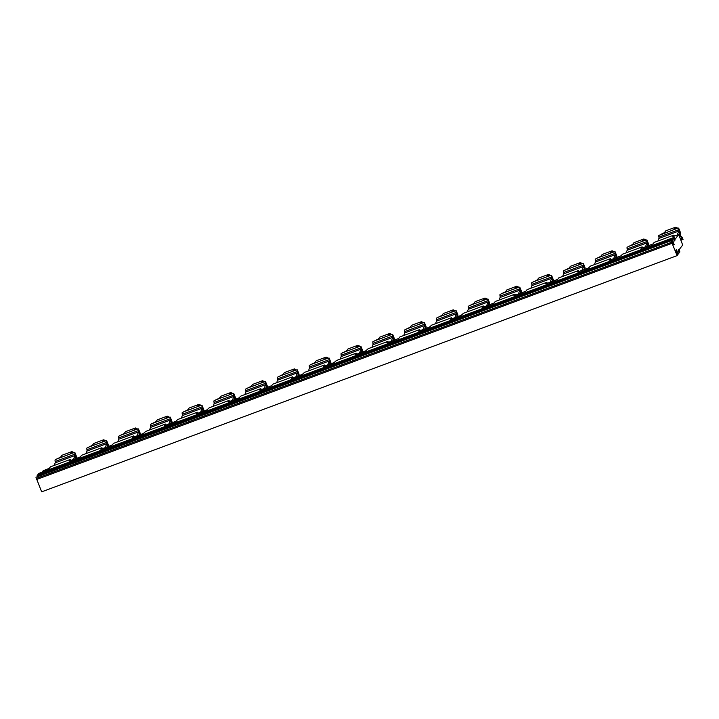 <?xml version="1.0" encoding="UTF-8"?>
<svg xmlns="http://www.w3.org/2000/svg" width="719" height="719" viewBox="0 0 719 719"><rect width="100%" height="100%" fill="white"/><g stroke="black" fill="none" stroke-linecap="round" stroke-linejoin="round"><path stroke-width="1.08" d="M70.759 460.484L70.156 459.495L69.033 461.005L69.95 460.78L79.845 457.104L82.137 455.046L101.936 447.685L100.822 449.222M70.156 459.495L50.411 466.838L49.287 468.348L43.176 470.738L42.088 472.194M672.768 236.623L678.619 234.538L675.186 239.139L674.134 237.36L674.97 240.209L674.44 240.928L673.424 238.313L672.598 239.418L673.937 244.775L671.78 240.514L35.95 477.227L36.642 479.483L672.085 243.283L671.402 241.027M672.75 236.596L673.883 235.086L654.137 242.429L653.014 243.93L646.893 246.329L641.024 248.406L642.157 246.878L622.357 254.238L621.234 255.748L610.17 259.981L609.245 260.215L610.377 258.687L590.578 266.048L588.286 268.115L577.465 272.034L578.597 270.506L558.807 277.858L557.674 279.367L551.563 281.767L545.685 283.843L546.817 282.315L527.027 289.676L525.904 291.177L519.783 293.577L513.914 295.653L515.047 294.125L495.247 301.486L494.124 302.996L483.06 307.229L482.134 307.471L483.267 305.943L463.467 313.295L461.176 315.362L451.28 319.038L450.355 319.281L451.487 317.753L431.697 325.114L429.396 327.172L419.501 330.848L418.575 331.091L419.707 329.563L399.917 336.923L398.793 338.433L387.721 342.666L386.804 342.882L387.936 341.372L368.137 348.733L365.845 350.8L355.95 354.476L355.024 354.719L356.157 353.191L336.357 360.543L334.065 362.61L324.17 366.286L323.244 366.528L324.377 365L304.577 372.361L302.286 374.419L292.39 378.095L291.465 378.338L292.597 376.81L272.807 384.171L271.683 385.681L260.611 389.914L259.694 390.129L260.826 388.628L241.027 395.98L238.735 398.047L228.84 401.723L227.914 401.966L229.046 400.438L209.247 407.799L206.955 409.857L197.06 413.533L196.134 413.776L197.267 412.248L177.467 419.608L176.344 421.118L165.28 425.351L164.354 425.585L165.487 424.057L145.696 431.418L143.405 433.485L133.5 437.161L132.584 437.377L133.716 435.876L113.917 443.228L111.625 445.295L100.804 449.213M36.804 479.42L41.648 491.841L73.374 480.049L677.091 255.631L672.085 243.283M677.091 255.631L677.478 255.128L675.968 249.996L676.309 249.538L678.296 254.032L679.122 252.926L678.098 250.311L678.637 249.601L679.832 251.974L679.248 249.574L682.691 244.963L678.619 234.538M674.476 236.075L673.883 235.086M642.75 247.866L642.157 246.878M610.979 259.676L610.377 258.687M579.199 271.494L578.597 270.506M547.42 283.304L546.817 282.315M515.64 295.114L515.047 294.125M483.869 306.923L483.267 305.943M452.089 318.742L451.487 317.753M420.309 330.551L419.707 329.563M388.53 342.361L387.936 341.372M356.759 354.179L356.157 353.191M324.979 365.989L324.377 365M293.199 377.799L292.597 376.81M261.419 389.608L260.826 388.628M229.64 401.427L229.046 400.438M197.869 413.236L197.267 412.248M166.089 425.046L165.487 424.057M134.309 436.855L133.716 435.876M38.79 473.426L674.134 237.36M674.269 240.479L674.97 240.209M38.691 473.569L38.871 474.189M673.793 244.496L674.278 244.316M673.424 238.313L37.972 474.522L37.145 475.627L672.598 239.418M37.145 475.627L37.388 476.329M678.88 252.324L679.832 251.974M677.262 254.409L678.296 254.032M35.95 477.227L671.78 240.514M102.529 448.674L101.936 447.685M615.563 257.977L616.021 256.764A9.005 1.411 69.6 0 0 615.994 254.957L615.176 253.349A9.005 1.411 -110.4 0 1 615.096 251.731L610.728 252.639L612.112 250.787L602.207 254.463L600.823 256.315L595.305 259.083A9.005 1.411 -110.4 0 0 595.377 260.7L615.176 253.349L595.377 260.7M616.021 256.764L615.194 254.706L613.684 258.669M615.994 254.957L615.176 253.349A6.75 1.061 69.6 0 1 615.194 254.706L595.395 262.067L594.424 264.619M595.395 262.067A6.75 1.061 69.6 0 0 595.377 260.709M615.994 254.948A6.75 1.061 -110.4 0 1 615.94 253.735L615.096 251.731M612.112 250.787L614.233 251.803M615.824 257.878L615.85 257.222M616.758 257.528L616.848 256.018L615.347 252.324M75.342 458.776L75.801 457.563A9.005 1.411 69.6 0 0 75.774 455.756L75.774 455.756A6.75 1.061 -110.4 0 1 75.72 454.543L74.875 452.53A9.005 1.411 -110.4 0 0 74.956 454.147L55.156 461.517A9.005 1.411 -110.4 0 1 55.084 459.89L60.603 457.122L61.987 455.271L71.891 451.595L70.507 453.446L74.875 452.53M75.801 457.563L74.974 455.513L73.464 459.477M55.174 462.865A6.75 1.061 69.6 0 0 55.156 461.517L74.956 454.156A6.75 1.061 69.6 0 1 74.974 455.513L55.174 462.865L54.204 465.427M74.012 452.611L71.891 451.595M75.63 458.021L75.603 458.686M75.109 453.078L76.627 456.826L76.538 458.336M107.122 446.966L107.58 445.753A9.005 1.411 69.6 0 0 107.553 443.947L107.553 443.947A6.75 1.061 -110.4 0 1 107.499 442.733L106.655 440.72A9.005 1.411 -110.4 0 0 106.727 442.338L106.727 442.347A6.75 1.061 69.6 0 1 106.745 443.695L105.244 447.667M107.58 445.753L106.745 443.695L86.954 451.056L85.983 453.617M86.954 451.056A6.75 1.061 69.6 0 0 86.936 449.699L86.936 449.699A9.005 1.411 -110.4 0 1 86.864 448.081L92.383 445.313L93.767 443.461L103.662 439.776L102.278 441.637L106.655 440.72M105.792 440.801L103.662 439.776M107.401 446.211L107.383 446.867M106.888 441.268L108.407 445.016L108.317 446.526M138.893 435.157L139.36 433.943A9.005 1.411 69.6 0 0 139.333 432.137L139.333 432.137A6.75 1.061 -110.4 0 1 139.279 430.915L138.434 428.91A9.005 1.411 -110.4 0 0 138.506 430.528L118.716 437.889A9.005 1.411 -110.4 0 1 118.635 436.271L124.162 433.503L125.546 431.643L135.442 427.967L134.058 429.818L138.434 428.91M139.36 433.943L138.524 431.885L137.023 435.849M118.734 439.246A6.75 1.061 69.6 0 0 118.716 437.889L138.506 430.528A6.75 1.061 69.6 0 1 138.524 431.885L118.734 439.246L117.763 441.799M135.442 427.967L137.572 428.982M139.162 435.058L139.18 434.402M140.088 434.707L140.187 433.206L138.686 429.504M170.673 423.347L171.131 422.134A9.005 1.411 69.6 0 0 171.113 420.327L170.286 418.719A9.005 1.411 -110.4 0 1 170.214 417.101L165.837 418.009L167.221 416.157L157.326 419.833L155.942 421.685L150.415 424.453A9.005 1.411 -110.4 0 0 150.487 426.07L170.286 418.719L150.487 426.07M171.131 422.134L170.304 420.076L168.794 424.039M171.113 420.327L170.286 418.719A6.75 1.061 69.6 0 1 170.304 420.076L150.505 427.437L149.534 429.989M150.505 427.437A6.75 1.061 69.6 0 0 150.487 426.079M171.113 420.318A6.75 1.061 -110.4 0 1 171.05 419.105L170.214 417.101M167.221 416.157L169.342 417.173M170.933 423.248L170.96 422.592M170.466 417.694L171.958 421.388L171.868 422.898M202.452 411.529L202.911 410.315A9.005 1.411 69.6 0 0 202.884 408.509L202.884 408.509A6.75 1.061 -110.4 0 1 202.83 407.296L201.985 405.282A9.005 1.411 -110.4 0 0 202.066 406.9L182.267 414.27A9.005 1.411 -110.4 0 1 182.195 412.643L187.713 409.875L189.097 408.024L199.001 404.348L197.617 406.199L201.985 405.282M202.911 410.315L202.084 408.266L200.574 412.23M182.284 415.618A6.75 1.061 69.6 0 0 182.267 414.27L202.066 406.909A6.75 1.061 69.6 0 1 202.084 408.266L182.284 415.618L181.314 418.179M199.001 404.348L201.122 405.363M202.713 411.43L202.74 410.774M203.648 411.088L203.738 409.578L202.237 405.884M234.232 399.719L234.691 398.506A9.005 1.411 69.6 0 0 234.664 396.699L234.664 396.699A6.75 1.061 -110.4 0 1 234.61 395.477L233.765 393.473A9.005 1.411 -110.4 0 0 233.837 395.091L214.046 402.451A9.005 1.411 -110.4 0 1 213.974 400.834L219.493 398.065L220.877 396.214L230.772 392.529L229.388 394.38L233.765 393.473M234.691 398.506L233.864 396.448L232.354 400.42M214.064 403.808A6.75 1.061 69.6 0 0 214.046 402.451L233.837 395.099A6.75 1.061 69.6 0 1 233.864 396.448L214.064 403.808L213.094 406.37M230.772 392.529L232.902 393.554M234.493 399.62L234.511 398.964M235.428 399.279L235.517 397.769L234.017 394.066M266.003 387.909L266.47 386.696A9.005 1.411 69.6 0 0 266.443 384.89L266.443 384.89A6.75 1.061 -110.4 0 1 266.389 383.667L265.545 381.663A9.005 1.411 -110.4 0 0 265.617 383.281L245.826 390.642A9.005 1.411 -110.4 0 1 245.745 389.015L251.273 386.256L252.657 384.395L262.552 380.719L261.168 382.571L265.545 381.663M266.47 386.696L265.635 384.638L264.134 388.602M245.844 391.999A6.75 1.061 69.6 0 0 245.826 390.642L265.617 383.281A6.75 1.061 69.6 0 1 265.635 384.638L245.844 391.999L244.873 394.551M262.552 380.719L264.682 381.735M266.273 387.811L266.291 387.155M267.198 387.46L267.297 385.959L265.796 382.256M297.783 376.091L298.241 374.878A9.005 1.411 69.6 0 0 298.223 373.071L298.223 373.071A6.75 1.061 -110.4 0 1 298.16 371.858L297.324 369.845A9.005 1.411 -110.4 0 0 297.396 371.462L277.597 378.832A9.005 1.411 -110.4 0 1 277.525 377.205L283.052 374.437L284.436 372.586L294.332 368.91L292.948 370.761L297.324 369.845M298.241 374.878L297.414 372.828L295.904 376.792M277.615 380.18A6.75 1.061 69.6 0 0 277.597 378.832L297.396 371.471A6.75 1.061 69.6 0 1 297.414 372.828L277.615 380.18L276.644 382.742M294.332 368.91L296.453 369.926M298.043 376.001L298.07 375.336M298.978 375.651L299.077 374.141L297.576 370.447M329.563 364.281L330.021 363.068A9.005 1.411 69.6 0 0 329.994 361.262L329.994 361.262A6.75 1.061 -110.4 0 1 329.94 360.048L329.095 358.035A9.005 1.411 -110.4 0 0 329.176 359.653L329.176 359.662A6.75 1.061 69.6 0 1 329.194 361.01L327.684 364.982M330.021 363.068L329.194 361.01L309.395 368.371L308.424 370.932M309.395 368.371A6.75 1.061 69.6 0 0 309.377 367.014L309.377 367.014A9.005 1.411 -110.4 0 1 309.305 365.396L314.823 362.628L316.207 360.776L326.111 357.091L324.727 358.952L329.095 358.035M326.111 357.091L328.232 358.116M329.823 364.182L329.85 363.526M330.758 363.841L330.848 362.331L329.347 358.637M361.342 352.472L361.801 351.258A9.005 1.411 69.6 0 0 361.774 349.452L361.774 349.452A6.75 1.061 -110.4 0 1 361.72 348.23L360.875 346.225A9.005 1.411 -110.4 0 0 360.947 347.843L341.157 355.204A9.005 1.411 -110.4 0 1 341.085 353.586L346.603 350.818L347.987 348.958L357.891 345.282L356.507 347.133L360.875 346.225M361.801 351.258L360.974 349.2L359.464 353.164M341.174 356.561A6.75 1.061 69.6 0 0 341.157 355.204L360.956 347.843A6.75 1.061 69.6 0 1 360.974 349.2L341.174 356.561L340.204 359.123M357.891 345.282L360.012 346.297M361.603 352.373L361.63 351.717M362.538 352.022L362.628 350.521L361.127 346.819M393.113 340.662L393.581 339.449A9.005 1.411 69.6 0 0 393.554 337.642L392.727 336.034A9.005 1.411 -110.4 0 1 392.655 334.416L388.278 335.324L389.662 333.472L379.767 337.148L378.383 339L372.855 341.768A9.005 1.411 -110.4 0 0 372.936 343.385L392.727 336.034L372.936 343.385M393.581 339.449L392.745 337.391L391.244 341.354M393.554 337.642L392.727 336.034A6.75 1.061 69.6 0 1 392.745 337.391L372.954 344.752L371.984 347.304M372.954 344.752A6.75 1.061 69.6 0 0 372.936 343.394M393.554 337.633A6.75 1.061 -110.4 0 1 393.5 336.42L392.655 334.416M389.662 333.472L391.792 334.488M393.383 340.563L393.401 339.907M394.309 340.213L394.407 338.703L392.907 335.009M424.893 328.844L425.351 327.63A9.005 1.411 69.6 0 0 425.333 325.824L425.333 325.824A6.75 1.061 -110.4 0 1 425.271 324.611L424.435 322.597A9.005 1.411 -110.4 0 0 424.507 324.215L404.707 331.585A9.005 1.411 -110.4 0 1 404.635 329.958L410.163 327.19L411.547 325.339L421.442 321.663L420.058 323.514L424.435 322.597M425.351 327.63L424.525 325.581L423.015 329.545M404.725 332.933A6.75 1.061 69.6 0 0 404.707 331.585L424.507 324.224A6.75 1.061 69.6 0 1 424.525 325.581L404.725 332.933L403.754 335.494M421.442 321.663L423.563 322.678M425.154 328.745L425.181 328.089M426.088 328.403L426.187 326.893L424.686 323.199M456.673 317.034L457.131 315.821A9.005 1.411 69.6 0 0 457.113 314.014L457.113 314.014A6.75 1.061 -110.4 0 1 457.05 312.792L456.206 310.788A9.005 1.411 -110.4 0 0 456.286 312.406L436.487 319.766A9.005 1.411 -110.4 0 1 436.415 318.149L441.933 315.38L443.317 313.529L453.222 309.844L451.838 311.695L456.206 310.788M457.131 315.821L456.304 313.763L454.794 317.735M436.505 321.123A6.75 1.061 69.6 0 0 436.487 319.766L456.286 312.414A6.75 1.061 69.6 0 1 456.304 313.763L436.505 321.123L435.534 323.685M453.222 309.844L455.343 310.869M456.933 316.935L456.96 316.279M457.868 316.594L457.958 315.084L456.457 311.381M488.453 305.224L488.911 304.011A9.005 1.411 69.6 0 0 488.884 302.205L488.884 302.205A6.75 1.061 -110.4 0 1 488.83 300.982L487.985 298.978A9.005 1.411 -110.4 0 0 488.057 300.596L468.267 307.957A9.005 1.411 -110.4 0 1 468.195 306.33L473.713 303.571L475.097 301.71L485.001 298.034L483.617 299.886L487.985 298.978M488.911 304.011L488.084 301.953L486.574 305.917M468.285 309.314A6.75 1.061 69.6 0 0 468.267 307.957L488.066 300.596A6.75 1.061 69.6 0 1 488.084 301.953L468.285 309.314L467.314 311.866M485.001 298.034L487.123 299.05M488.713 305.126L488.74 304.47M489.648 304.775L489.738 303.274L488.237 299.571M520.223 293.406L520.691 292.193A9.005 1.411 69.6 0 0 520.664 290.386L520.664 290.386A6.75 1.061 -110.4 0 1 520.61 289.173L519.765 287.16A9.005 1.411 -110.4 0 0 519.837 288.777L500.047 296.147A9.005 1.411 -110.4 0 1 499.966 294.52L505.493 291.752L506.877 289.901L516.772 286.225L515.388 288.076L519.765 287.16M520.691 292.193L519.855 290.143L518.354 294.107M500.065 297.495A6.75 1.061 69.6 0 0 500.047 296.147L519.837 288.786A6.75 1.061 69.6 0 1 519.855 290.143L500.065 297.495L499.094 300.057M516.772 286.225L518.902 287.241M520.493 293.316L520.511 292.651M521.419 292.966L521.518 291.456L520.017 287.762M552.003 281.596L552.462 280.383A9.005 1.411 69.6 0 0 552.444 278.577L552.444 278.577A6.75 1.061 -110.4 0 1 552.39 277.363L551.545 275.35A9.005 1.411 -110.4 0 0 551.617 276.968L551.617 276.977A6.75 1.061 69.6 0 1 551.635 278.325L550.125 282.297M552.462 280.383L551.635 278.325L531.835 285.686L530.865 288.247M531.835 285.686A6.75 1.061 69.6 0 0 531.817 284.329L531.817 284.329A9.005 1.411 -110.4 0 1 531.745 282.711L537.273 279.943L538.657 278.091L548.552 274.406L547.168 276.267L551.545 275.35M548.552 274.406L550.673 275.431M552.264 281.497L552.291 280.841M553.199 281.156L553.297 279.646L551.797 275.952M583.783 269.787L584.241 268.573A9.005 1.411 69.6 0 0 584.223 266.767L584.223 266.767A6.75 1.061 -110.4 0 1 584.161 265.545L583.325 263.54A9.005 1.411 -110.4 0 0 583.397 265.158L563.597 272.519A9.005 1.411 -110.4 0 1 563.525 270.901L569.053 268.133L570.437 266.282L580.332 262.597L578.948 264.448L583.325 263.54M584.241 268.573L583.415 266.515L581.905 270.479M563.615 273.876A6.75 1.061 69.6 0 0 563.597 272.519L583.397 265.158A6.75 1.061 69.6 0 1 583.415 266.515L563.615 273.876L562.644 276.438M580.332 262.597L582.453 263.612M584.044 269.688L584.071 269.032M584.978 269.337L585.068 267.836L583.567 264.134M647.334 246.159L647.801 244.945A9.005 1.411 69.6 0 0 647.774 243.139L647.774 243.139A6.75 1.061 -110.4 0 1 647.72 241.926L646.875 239.912A9.005 1.411 -110.4 0 0 646.947 241.53L627.157 248.9A9.005 1.411 -110.4 0 1 627.076 247.273L632.603 244.505L633.987 242.654L643.882 238.978L642.498 240.829L646.875 239.912M647.801 244.945L646.965 242.896L645.464 246.86M627.175 250.248A6.75 1.061 69.6 0 0 627.157 248.9L646.947 241.539A6.75 1.061 69.6 0 1 646.965 242.896L627.175 250.248L626.204 252.809M643.882 238.978L646.013 239.993M647.603 246.06L647.621 245.404M648.529 245.718L648.628 244.208L647.127 240.514M680.794 236.165L679.446 236.659L680.758 236.174L681.549 238.286A6.75 1.061 -110.4 0 1 681.576 238.268A6.75 1.061 -110.4 0 1 682.241 238.735A9.005 1.411 69.6 0 0 683.05 239.382L682.286 237.27A6.75 1.061 69.6 0 1 681.684 236.785L681.675 236.785A9.005 1.411 -110.4 0 0 680.794 236.165A9.005 1.411 -110.4 0 0 680.758 236.174L679.527 236.866M678.835 235.086L679.581 233.136A9.005 1.411 69.6 0 0 679.554 231.329L679.554 231.329A6.75 1.061 -110.4 0 1 679.5 230.107L678.655 228.103A9.005 1.411 -110.4 0 0 678.727 229.721L678.727 229.721A6.75 1.061 69.6 0 1 678.745 231.078L677.235 235.05M681.549 238.286L680.345 238.96M660.105 234.727L664.383 232.695L665.767 230.844L675.662 227.159L674.278 229.01L677.64 228.211L658.856 235.464A9.005 1.411 -110.4 0 0 658.928 237.081L658.937 237.081A6.75 1.061 69.6 0 1 658.955 238.438L657.975 241M681.675 236.785L682.241 238.735L680.507 239.382M682.115 239.697L683.05 239.382M677.64 228.211L678.655 228.103M679.302 236.29L679.401 233.594M675.662 227.159L677.792 228.184M678.907 228.696L680.408 232.399L680.219 236.371M36.229 478.441L671.681 242.24M614.08 251.83L596.554 258.355M612.543 252.198L612.031 250.886M612.696 252.171L612.237 250.85M75.774 455.756L74.956 454.156L75.774 455.756M73.859 452.637L56.334 459.153M72.331 453.006L71.81 451.694M72.475 452.97L72.026 451.658M86.936 449.699L106.727 442.347L107.553 443.947L106.727 442.338L86.936 449.699M105.639 440.828L88.104 447.344M104.255 441.16L103.797 439.848M104.102 441.196L103.59 439.875M139.333 432.137L138.506 430.528L139.333 432.128M137.419 429.018L119.884 435.534M135.882 429.387L135.37 428.066M136.026 429.351L135.576 428.03M169.199 417.2L151.664 423.725M167.662 417.568L167.15 416.256M167.806 417.532L167.356 416.22M202.884 408.509L202.066 406.909L202.884 408.509M200.969 405.39L183.444 411.906M199.442 405.759L198.92 404.446M199.585 405.723L199.136 404.411M234.664 396.699L233.837 395.099L234.664 396.69M232.749 393.581L215.215 400.097M231.212 393.949L230.7 392.628M231.365 393.913L230.907 392.592M266.443 384.89L265.617 383.281L266.443 384.881M264.529 381.771L246.994 388.287M262.992 382.14L262.48 380.818M263.136 382.104L262.687 380.782M298.223 373.071L297.396 371.471L298.223 373.071M296.309 369.952L278.774 376.468M294.772 370.321L294.26 369.009M294.916 370.285L294.466 368.973M309.377 367.014L329.176 359.662L329.994 361.262L329.176 359.653L309.377 367.014M328.08 358.143L310.554 364.659M326.552 358.511L326.04 357.19M326.696 358.475L326.246 357.163M361.774 349.452L360.956 347.843L361.774 349.443M359.86 346.333L342.334 352.849M358.323 346.702L357.81 345.381M358.475 346.666L358.017 345.345M391.639 334.515L374.105 341.04M390.102 334.883L389.59 333.571M390.246 334.847L389.797 333.535M425.333 325.824L424.507 324.224L425.333 325.824M423.419 322.705L405.884 329.221M421.882 323.074L421.37 321.761M422.026 323.038L421.577 321.726M457.113 314.014L456.286 312.414L457.104 314.005M455.199 310.896L437.664 317.412M453.662 311.264L453.15 309.943M453.806 311.228L453.356 309.907M488.884 302.205L488.066 300.596L488.884 302.196M486.97 299.086L469.444 305.602M485.433 299.455L484.921 298.133M485.586 299.419L485.127 298.097M520.664 290.386L519.837 288.786L520.664 290.386M518.75 287.267L501.215 293.783M517.213 287.636L516.7 286.324M517.356 287.6L516.907 286.288M531.817 284.329L551.617 276.977L552.444 278.577L551.617 276.968L531.817 284.329M550.529 275.458L532.995 281.974M548.992 275.826L548.48 274.505M549.136 275.79L548.687 274.478M584.223 266.767L583.397 265.158L584.214 266.758M582.309 263.648L564.774 270.164M580.772 264.017L580.26 262.696M580.916 263.981L580.467 262.66M647.774 243.139L646.947 241.539L647.774 243.139M645.86 240.02L628.325 246.536M644.323 240.389L643.811 239.076M644.467 240.353L644.017 239.041M679.581 233.136L678.745 231.078L658.955 238.438M679.554 231.329L678.727 229.729L658.937 237.081L678.727 229.721L679.554 231.329M680.516 239.382L682.241 238.744L681.684 236.785M676.103 228.579L675.59 227.258M676.246 228.543L675.797 227.222M680.839 240.218L682.726 239.517"/></g></svg>
